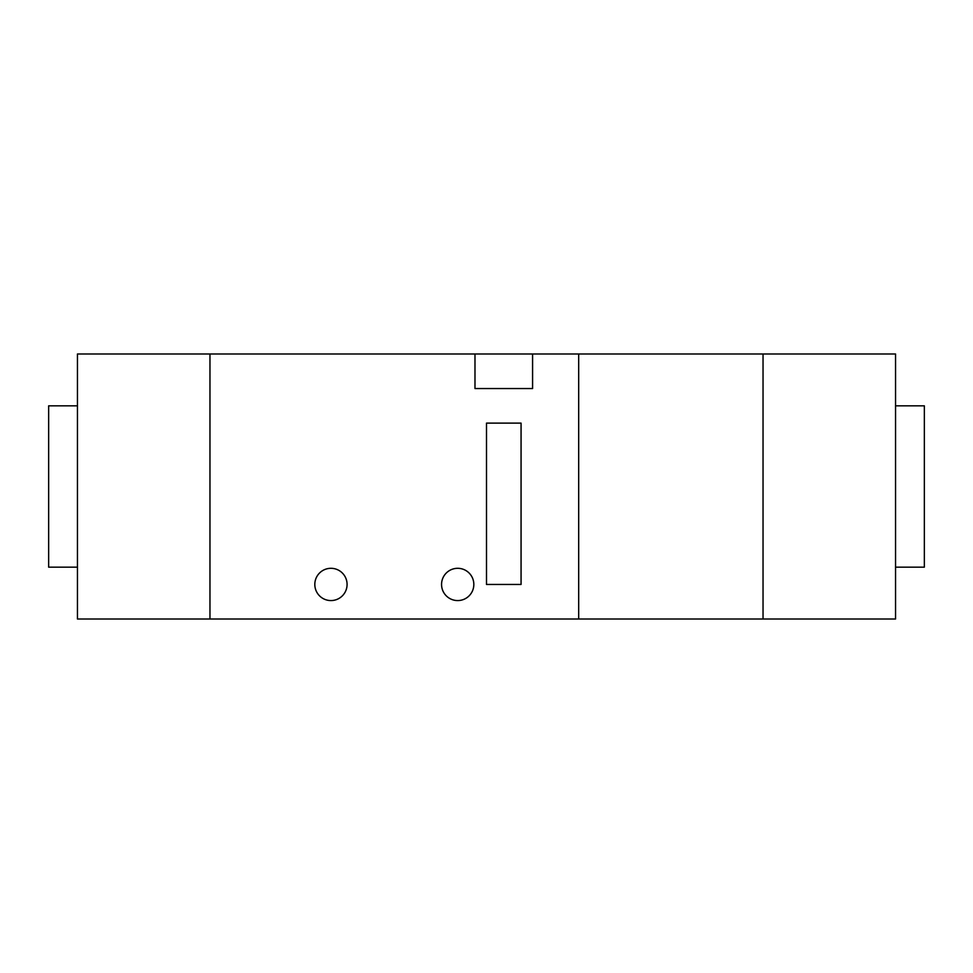<?xml version="1.0" encoding="UTF-8"?>
<svg xmlns="http://www.w3.org/2000/svg" width="973" height="973" viewBox="0 0 973 973"><rect width="100%" height="100%" fill="white"/><g stroke="black" fill="none" stroke-linecap="round" stroke-linejoin="round"><path stroke-width="1.46" d="M77.451 567.162L48.65 567.162L48.65 405.838L77.451 405.838M77.451 619.01L77.451 353.99L474.982 353.99L474.982 388.555L532.584 388.555L532.584 353.99L763.039 353.99L763.039 619.01L763.039 353.99L895.549 353.99L895.549 619.01L578.68 619.01L578.68 353.99L578.68 619.01L209.961 619.01L209.961 353.99L209.961 619.01L77.451 619.01M441.56 584.445A16.127 16.127 0 0 0 457.699 600.572A16.127 16.127 0 0 0 473.827 584.445A16.127 16.127 0 0 0 457.699 568.305A16.127 16.127 0 0 0 441.56 584.445M314.814 584.445A16.127 16.127 0 0 0 330.954 600.572A16.127 16.127 0 0 0 347.081 584.445A16.127 16.127 0 0 0 330.954 568.305A16.127 16.127 0 0 0 314.814 584.445M521.066 584.445L521.066 423.121L486.5 423.121L486.5 584.445L521.066 584.445M532.584 353.99L474.982 353.99M895.549 405.838L924.35 405.838L924.35 567.162L895.549 567.162"/></g></svg>

